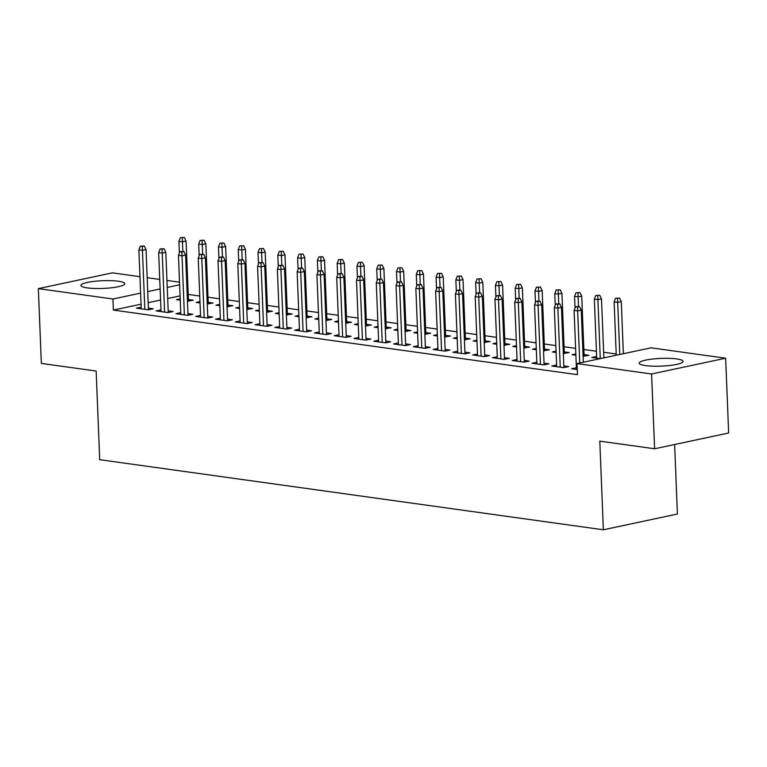 <?xml version="1.0" encoding="UTF-8"?>
<svg xmlns="http://www.w3.org/2000/svg" width="767" height="767" viewBox="0 0 767 767"><rect width="100%" height="100%" fill="white"/><g stroke="black" fill="none" stroke-linecap="round" stroke-linejoin="round"><path stroke-width="1.15" d="M645.517 365.591A21.965 3.864 177.7 0 1 639.179 363.146A21.965 3.864 177.7 0 1 652.717 359.023A21.965 3.864 177.7 0 1 676.734 358.937A21.965 3.864 177.7 0 1 683.071 361.382A21.965 3.864 177.7 0 1 669.533 365.504A21.965 3.864 177.7 0 1 645.517 365.591M87.265 287.893A21.965 3.864 177.7 0 1 80.919 285.449A21.965 3.864 177.7 0 1 94.456 281.326A21.965 3.864 177.7 0 1 118.482 281.24A21.965 3.864 177.7 0 1 124.82 283.685A21.965 3.864 177.7 0 1 111.282 287.807A21.965 3.864 177.7 0 1 87.265 287.893M616.208 353.999L603.639 352.245M596.429 351.238L583.86 349.493M575.614 348.343L564.081 346.742M555.835 345.591L544.292 343.99M536.047 342.839L524.513 341.229M516.268 340.088L504.734 338.477M496.489 337.336L484.945 335.725M476.7 334.575L465.166 332.974M456.921 331.823L445.387 330.222M437.142 329.072L425.608 327.471M417.353 326.32L405.82 324.709M397.574 323.569L386.041 321.958M377.795 320.807L366.262 319.206M358.007 318.056L346.473 316.455M338.228 315.304L326.694 313.703M318.449 312.553L306.915 310.942M298.67 309.801L287.126 308.19M278.881 307.049L267.347 305.439M259.102 304.288L247.568 302.687M239.323 301.536L227.78 299.935M219.535 298.785L208.001 297.184M199.756 296.033L188.222 294.423M651.068 347.825L725.649 358.208L651.595 373.98L577.014 363.596L651.068 347.825M651.595 373.98L654.606 448.772L728.65 433L725.649 358.208M674.624 444.505L677.414 514.015L603.361 529.786L99.71 459.682L96.153 371.046L41.351 363.414L38.35 288.622L112.394 272.851L139.958 276.695M147.178 277.692L159.747 279.447M166.957 280.454L179.526 282.198M596.64 356.454L591.846 357.47L600.264 358.649L597.896 299.619L594.339 299.12L596.707 358.151M603.85 357.384L605.268 357.585M556.612 364.977L551.818 365.993L563.687 367.652L568.692 366.588L563.822 365.907M556.056 351.161L552.278 351.967L556.113 352.504M564.282 351.88L569.152 352.552L563.323 353.501M517.044 359.474L512.251 360.49L524.12 362.139L529.125 361.075L524.264 360.404M516.488 345.658L512.711 346.463L516.546 346.991M524.724 346.368L529.585 347.048L523.765 347.997M477.486 353.961L472.683 354.987L484.552 356.636L489.557 355.572L484.696 354.891M476.93 340.145L473.153 340.951L476.978 341.488M485.156 340.864L490.017 341.545L484.198 342.494M437.919 348.458L433.125 349.474L444.994 351.133L449.999 350.068L445.128 349.388M437.363 334.642L433.585 335.447L437.42 335.984M445.589 335.361L450.459 336.032L444.63 336.981M398.351 342.945L393.557 343.971L405.427 345.62L410.431 344.556L405.57 343.884M397.795 329.139L394.017 329.944L397.852 330.472M406.031 329.848L410.891 330.529L405.072 331.478M358.793 337.442L353.99 338.468L365.859 340.117L370.864 339.052L366.003 338.372M358.237 323.626L354.459 324.431L358.285 324.968M366.463 324.345L371.324 325.016L365.504 325.975M319.225 331.938L314.432 332.955L326.301 334.613L331.306 333.54L326.435 332.868M318.669 318.123L314.892 318.928L318.727 319.465M326.895 318.842L331.766 319.513L325.937 320.462M279.658 326.426L274.864 327.451L286.733 329.101L291.738 328.036L286.877 327.356M279.111 312.62L275.324 313.425L279.159 313.952M287.337 313.329L292.198 314.01L286.379 314.959M240.1 320.922L235.296 321.948L247.166 323.597L252.17 322.533L247.31 321.852M239.544 307.107L235.766 307.912L239.592 308.449M247.77 307.826L252.631 308.497L246.811 309.456M200.532 315.419L195.738 316.435L207.608 318.094L212.612 317.02L207.742 316.349M199.976 301.604L196.199 302.409L200.034 302.946M208.202 302.313L213.073 302.994L207.243 303.943M160.965 309.906L156.171 310.932L168.04 312.581L173.045 311.517L168.184 310.836M180.072 295.88L167.685 298.516M160.571 300.031L148.184 302.668M141.07 304.183L113.372 310.079L577.465 374.68L577.014 363.596M141.186 307.155L136.392 308.181L148.261 309.83L153.266 308.765L148.395 308.085M180.197 298.852L176.42 299.657L180.245 300.185M188.423 299.561L193.284 300.242L187.464 301.191M180.753 312.668L175.95 313.684L187.819 315.333L192.824 314.269L187.963 313.598M219.765 304.355L215.978 305.161L219.813 305.697M227.991 305.074L232.852 305.745L227.032 306.695M220.311 318.171L215.517 319.187L227.387 320.846L232.391 319.781L227.531 319.101M259.323 309.858L255.545 310.664L259.38 311.201M267.549 310.577L272.419 311.258L266.59 312.207M259.879 323.674L255.085 324.7L266.954 326.349L271.959 325.285L267.089 324.604M298.89 315.371L295.113 316.177L298.938 316.704M307.116 316.081L311.977 316.761L306.158 317.711M299.446 329.187L294.643 330.203L306.512 331.852L311.517 330.788L306.656 330.117M338.458 320.874L334.671 321.68L338.506 322.217M346.684 321.594L351.545 322.265L345.725 323.223M339.004 334.69L334.211 335.706L346.08 337.365L351.085 336.301L346.224 335.62M378.016 326.387L374.238 327.183L378.073 327.72M386.242 327.097L391.112 327.777L385.283 328.727M378.572 340.193L373.778 341.219L385.648 342.868L390.652 341.804L385.782 341.123M417.584 331.89L413.806 332.696L417.632 333.233M425.81 332.6L430.671 333.281L424.851 334.23M418.14 345.706L413.336 346.722L425.206 348.371L430.21 347.307L425.349 346.636M457.142 337.394L453.364 338.199L457.199 338.736M465.377 338.113L470.238 338.784L464.418 339.743M457.698 351.209L452.904 352.235L464.773 353.884L469.778 352.82L464.917 352.139M496.709 342.907L492.932 343.712L496.767 344.239M504.935 343.616L509.806 344.297L503.977 345.246M497.265 356.713L492.472 357.738L504.341 359.387L509.346 358.323L504.475 357.643M536.277 348.41L532.499 349.215L536.325 349.752M544.503 349.119L549.364 349.8L543.544 350.749M536.833 362.225L532.03 363.242L543.899 364.9L548.904 363.826L544.043 363.155M575.835 353.913L572.057 354.718L575.892 355.255M584.071 354.632L588.931 355.303L583.112 356.262M576.391 367.729L571.597 368.754L577.254 369.541M113.372 310.079L112.931 299.005L38.35 288.622M654.606 448.772L599.804 441.14L603.361 529.786M179.631 284.797L167.244 287.433M160.13 288.948L147.734 291.594M140.62 293.109L112.931 299.005M148.462 309.782L146.046 249.553L142.441 250.32L144.819 309.35M142.307 246.437L144.311 246.015L140.332 246.159L142.307 246.437L142.441 250.32L138.885 249.821L141.253 308.852M146.046 249.553L144.311 246.015M140.332 246.159L138.885 249.821M184.339 237.492L180.36 237.636L184.339 237.492L186.074 241.03L182.469 241.797L178.912 241.298L179.382 252.976M182.335 237.914L182.853 251.375M186.074 241.03L188.49 301.258M178.912 241.298L180.36 237.636M168.251 312.543L165.825 252.305L162.23 253.072L164.598 312.102M162.086 249.189L164.09 248.767L160.111 248.92L162.086 249.189L162.23 253.072L158.664 252.583L161.041 311.603M165.825 252.305L164.09 248.767M160.111 248.92L158.664 252.583M188.03 315.295L185.614 255.056L182.009 255.823L184.377 314.853M181.875 251.95L183.879 251.518L179.89 251.672L181.875 251.95L182.009 255.823L178.452 255.334L180.82 314.365M185.614 255.056L183.879 251.518M179.89 251.672L178.452 255.334M204.118 240.244L200.139 240.397L204.118 240.244L205.853 243.781L202.248 244.548L198.691 244.059L199.161 255.727M202.114 240.665L202.641 254.126M205.853 243.781L208.279 304.02M198.691 244.059L200.139 240.397M223.897 242.995L219.918 243.149L223.897 242.995L225.642 246.533L222.037 247.3L218.47 246.811L218.94 258.479M221.903 243.427L222.42 256.887M225.642 246.533L228.058 306.771M218.47 246.811L219.918 243.149M207.809 318.046L205.393 257.817L201.788 258.584L204.166 317.615M201.654 254.702L203.658 254.27L199.679 254.423L201.654 254.702L201.788 258.584L198.231 258.086L200.599 317.116M205.393 257.817L203.658 254.27M199.679 254.423L198.231 258.086M227.598 320.798L225.172 260.569L221.577 261.336L223.945 320.366M221.433 257.453L223.437 257.022L219.458 257.175L221.433 257.453L221.577 261.336L218.01 260.838L220.388 319.868M225.172 260.569L223.437 257.022M219.458 257.175L218.01 260.838M243.685 245.747L239.707 245.9L243.685 245.747L245.421 249.294L241.816 250.061L238.259 249.563L238.729 261.24M241.682 246.178L242.199 259.639M245.421 249.294L247.837 309.523M238.259 249.563L239.707 245.9M263.464 248.498L259.486 248.652L263.464 248.498L265.2 252.046L261.595 252.813L258.038 252.314L258.508 263.992M261.461 248.93L261.988 262.391M265.2 252.046L267.616 312.274M258.038 252.314L259.486 248.652M247.377 323.549L244.961 263.321L241.356 264.088L243.724 323.118M241.221 260.205L243.225 259.783L239.237 259.927L241.221 260.205L241.356 264.088L237.799 263.589L240.167 322.619M244.961 263.321L243.225 259.783M239.237 259.927L237.799 263.589M283.244 251.26L279.265 251.403L283.244 251.26L284.979 254.797L281.384 255.564L277.817 255.066L278.287 266.743M281.249 251.681L281.767 265.142M284.979 254.797L287.404 315.026M277.817 255.066L279.265 251.403M267.156 326.301L264.74 266.072L261.135 266.839L263.512 325.87M261.001 262.956L263.004 262.535L259.025 262.688L261.001 262.956L261.135 266.839L257.578 266.341L259.946 325.371M264.74 266.072L263.004 262.535M259.025 262.688L257.578 266.341M303.032 254.011L299.053 254.165L303.032 254.011L304.767 257.549L301.163 258.316L297.606 257.817L298.075 269.495M301.028 254.433L301.546 267.894M304.767 257.549L307.183 317.778M297.606 257.817L299.053 254.165M286.944 329.062L284.519 268.824L280.923 269.591L283.291 328.621M280.78 265.708L282.783 265.286L278.805 265.44L280.78 265.708L280.923 269.591L277.357 269.102L279.725 328.132M284.519 268.824L282.783 265.286M278.805 265.44L277.357 269.102M306.723 331.814L304.307 271.576L300.702 272.343L303.07 331.373M300.568 268.469L302.572 268.038L298.584 268.191L300.568 268.469L300.702 272.343L297.145 271.854L299.513 330.884M304.307 271.576L302.572 268.038M298.584 268.191L297.145 271.854M326.502 334.565L324.086 274.337L320.481 275.104L322.859 334.134M320.347 271.221L322.351 270.789L318.372 270.943L320.347 271.221L320.481 275.104L316.924 274.605L319.293 333.635M324.086 274.337L322.351 270.789M318.372 270.943L316.924 274.605M346.291 337.317L343.865 277.088L340.27 277.855L342.638 336.886M340.126 273.972L342.13 273.551L338.151 273.694L340.126 273.972L340.27 277.855L336.703 277.357L339.072 336.387M343.865 277.088L342.13 273.551M338.151 273.694L336.703 277.357M366.07 340.069L363.654 279.84L360.049 280.607L362.417 339.637M359.915 276.724L361.919 276.302L357.93 276.446L359.915 276.724L360.049 280.607L356.492 280.108L358.86 339.139M363.654 279.84L361.919 276.302M357.93 276.446L356.492 280.108M385.849 342.83L383.433 282.592L379.828 283.359L382.206 342.389M379.694 279.476L381.698 279.054L377.719 279.207L379.694 279.476L379.828 283.359L376.271 282.86L378.639 341.89M383.433 282.592L381.698 279.054M377.719 279.207L376.271 282.86M405.638 345.581L403.212 285.343L399.617 286.11L401.985 345.14M399.473 282.227L401.477 281.805L397.498 281.959L399.473 282.227L399.617 286.11L396.05 285.621L398.418 344.651M403.212 285.343L401.477 281.805M397.498 281.959L396.05 285.621M425.417 348.333L423 288.104L419.396 288.871L421.764 347.902M419.261 284.988L421.265 284.557L417.277 284.71L419.261 284.988L419.396 288.871L415.839 288.373L418.207 347.403M423 288.104L421.265 284.557M417.277 284.71L415.839 288.373M445.196 351.085L442.78 290.856L439.175 291.623L441.552 350.653M439.04 287.74L441.044 287.309L437.065 287.462L439.04 287.74L439.175 291.623L435.618 291.124L437.986 350.155M442.78 290.856L441.044 287.309M437.065 287.462L435.618 291.124M322.811 256.763L318.832 256.916L322.811 256.763L324.546 260.301L320.942 261.068L317.385 260.579L317.854 272.247M320.807 257.185L321.335 270.655M324.546 260.301L326.963 320.539M317.385 260.579L318.832 256.916M342.59 259.514L338.611 259.668L342.59 259.514L344.325 263.052L340.73 263.819L337.164 263.33L337.633 275.008M340.596 259.946L341.114 273.407M344.325 263.052L346.751 323.291M337.164 263.33L338.611 259.668M362.379 262.266L358.4 262.419L362.379 262.266L364.114 265.813L360.509 266.58L356.952 266.082L357.422 277.759M360.375 262.697L360.893 276.158M364.114 265.813L366.53 326.042M356.952 266.082L358.4 262.419M382.158 265.027L378.179 265.171L382.158 265.027L383.893 268.565L380.288 269.332L376.731 268.833L377.201 280.511M380.154 265.449L380.681 278.91M383.893 268.565L386.309 328.794M376.731 268.833L378.179 265.171M401.937 267.779L397.958 267.923L401.937 267.779L403.672 271.317L400.077 272.084L396.51 271.585L396.98 283.263M399.943 268.201L400.46 281.662M403.672 271.317L406.098 331.545M396.51 271.585L397.958 267.923M421.725 270.53L417.747 270.684L421.725 270.53L423.461 274.068L419.856 274.835L416.299 274.346L416.769 286.014M419.722 270.952L420.239 284.413M423.461 274.068L425.877 334.307M416.299 274.346L417.747 270.684M441.504 273.282L437.526 273.435L441.504 273.282L443.24 276.82L439.635 277.587L436.078 277.098L436.548 288.766M439.501 273.714L440.028 287.174M443.24 276.82L445.656 337.058M436.078 277.098L437.526 273.435M461.283 276.034L457.305 276.187L461.283 276.034L463.019 279.581L459.423 280.348L455.857 279.85L456.327 291.527M459.289 276.465L459.807 289.926M463.019 279.581L465.444 339.81M455.857 279.85L457.305 276.187M481.072 278.785L477.093 278.939L481.072 278.785L482.807 282.333L479.202 283.1L475.645 282.601L476.115 294.279M479.068 279.217L479.586 292.678M482.807 282.333L485.223 342.561M475.645 282.601L477.093 278.939M464.984 353.836L462.559 293.608L458.963 294.375L461.331 353.405M458.819 290.492L460.823 290.07L456.844 290.214L458.819 290.492L458.963 294.375L455.397 293.876L457.765 352.906M462.559 293.608L460.823 290.07M456.844 290.214L455.397 293.876M500.851 281.547L496.872 281.69L500.851 281.547L502.586 285.084L498.981 285.851L495.424 285.353L495.894 297.03M498.847 281.968L499.375 295.429M502.586 285.084L505.002 345.313M495.424 285.353L496.872 281.69M484.763 356.588L482.347 296.359L478.742 297.126L481.11 356.156M478.608 293.243L480.612 292.821L476.623 292.965L478.608 293.243L478.742 297.126L475.185 296.628L477.553 355.658M482.347 296.359L480.612 292.821M476.623 292.965L475.185 296.628M520.63 284.298L516.651 284.452L520.63 284.298L522.365 287.836L518.77 288.603L515.203 288.104L515.673 299.782M518.636 284.72L519.154 298.181M522.365 287.836L524.791 348.065M515.203 288.104L516.651 284.452M504.542 359.349L502.126 299.111L498.521 299.878L500.899 358.908M498.387 295.995L500.391 295.573L496.412 295.726L498.387 295.995L498.521 299.878L494.964 299.389L497.332 358.419M502.126 299.111L500.391 295.573M496.412 295.726L494.964 299.389M540.419 287.05L536.44 287.203L540.419 287.05L542.154 290.588L538.549 291.355L534.992 290.866L535.462 302.534M538.415 287.472L538.933 300.932M542.154 290.588L544.57 350.826M534.992 290.866L536.44 287.203M524.331 362.101L521.905 301.862L518.31 302.629L520.678 361.66M518.166 298.756L520.17 298.325L516.191 298.478L518.166 298.756L518.31 302.629L514.743 302.14L517.111 361.171M521.905 301.862L520.17 298.325M516.191 298.478L514.743 302.14M560.198 289.801L556.219 289.955L560.198 289.801L561.933 293.339L558.328 294.106L554.771 293.617L555.241 305.295M558.194 290.233L558.721 303.694M561.933 293.339L564.349 353.577M554.771 293.617L556.219 289.955M544.11 364.852L541.694 304.624L538.089 305.391L540.457 364.421M537.955 301.508L539.958 301.076L535.97 301.23L537.955 301.508L538.089 305.391L534.532 304.892L536.9 363.922M541.694 304.624L539.958 301.076M535.97 301.23L534.532 304.892M579.977 292.553L575.998 292.706L579.977 292.553L581.712 296.1L578.117 296.867L574.55 296.369L575.02 308.046M577.982 292.984L578.5 306.445M581.712 296.1L584.138 356.329M574.55 296.369L575.998 292.706M563.889 367.604L561.473 307.375L557.868 308.142L560.246 367.172M557.734 304.259L559.737 303.828L555.759 303.981L557.734 304.259L557.868 308.142L554.311 307.644L556.679 366.674M561.473 307.375L559.737 303.828M555.759 303.981L554.311 307.644M599.765 295.305L595.786 295.458L599.765 295.305L601.501 298.852L603.869 357.882M601.501 298.852L597.896 299.619L597.761 295.736M594.339 299.12L595.786 295.458M583.351 362.245L581.252 310.127L577.656 310.894L579.747 363.012M577.513 307.011L579.516 306.589L575.538 306.733L577.513 307.011L577.656 310.894L574.09 310.395L576.458 369.426M581.252 310.127L579.516 306.589M575.538 306.733L574.09 310.395M619.544 298.066L615.565 298.21L619.544 298.066L621.28 301.604L617.675 302.371L614.118 301.872L616.265 355.236M617.54 298.488L619.774 354.488M621.28 301.604L623.37 353.721M614.118 301.872L615.565 298.21"/></g></svg>

